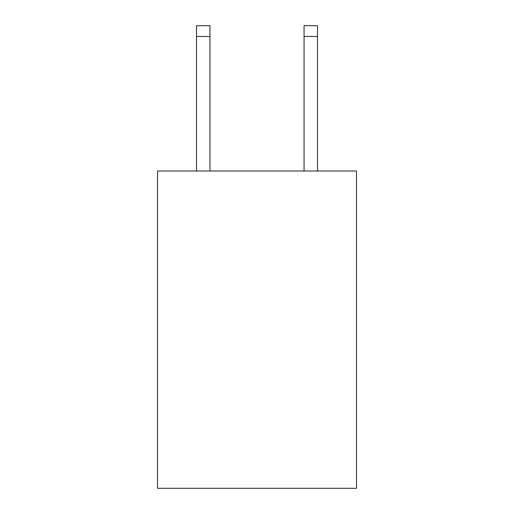 <?xml version="1.0" encoding="UTF-8"?>
<svg xmlns="http://www.w3.org/2000/svg" width="514" height="514" viewBox="0 0 514 514"><rect width="100%" height="100%" fill="white"/><g stroke="black" fill="none" stroke-linecap="round" stroke-linejoin="round"><path stroke-width="0.77" d="M356.491 171.008L356.491 488.3L157.509 488.3L157.509 171.008L356.491 171.008M209.943 171.008L209.943 36.455L196.502 36.455L196.502 25.7L209.943 25.7L209.943 36.455M196.502 171.008L196.502 36.455M317.498 171.008L317.498 25.7L304.057 25.7L304.057 171.008M304.057 36.455L317.498 36.455"/></g></svg>

